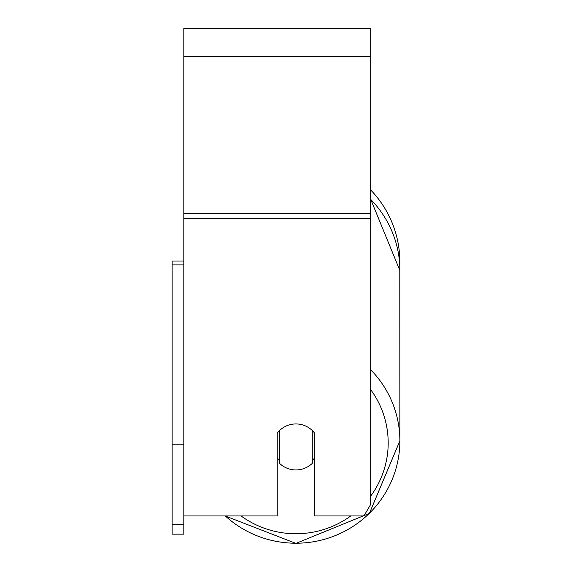 <?xml version="1.0" encoding="UTF-8"?>
<svg xmlns="http://www.w3.org/2000/svg" width="572" height="572" viewBox="0 0 572 572"><rect width="100%" height="100%" fill="white"/><g stroke="black" fill="none" stroke-linecap="round" stroke-linejoin="round"><path stroke-width="0.86" d="M295.924 469.948A23.359 23.002 0 0 1 279.579 463.37L279.579 430.516A23.359 23.002 0 0 1 295.924 423.945A23.359 23.002 0 0 1 312.276 430.516L312.276 463.37A23.359 23.002 0 0 1 295.924 469.948M279.579 460.531A23.359 23.002 0 0 1 277.241 457.907M314.614 457.907A23.359 23.002 0 0 1 312.276 460.531M183.812 515.951L277.241 515.951L277.241 433.14A23.359 23.002 0 0 1 314.614 433.14L314.614 515.951L363.928 515.951L370.67 504.454L370.67 28.6L183.812 28.6L183.812 524.681L172.129 524.681L172.129 534.155L183.812 534.155L183.812 524.681M399.871 262.176A103.94 103.94 0 0 0 370.67 189.947A103.94 103.94 0 0 1 399.785 266.373L399.871 440.862A103.94 102.359 180 0 0 370.67 369.726M183.812 264.893L172.129 264.893L172.129 261.011L183.812 261.011M172.129 264.893L172.129 444.172L183.812 444.172M172.129 444.172L172.129 524.681M225.289 515.951A103.94 102.359 180 0 0 295.924 543.221A103.94 102.359 180 0 0 399.871 440.862L369.405 513.391L295.924 543.4L369.398 513.391L399.871 440.862M350.772 515.951A92.264 90.862 0 0 1 295.924 533.747A92.264 90.862 0 0 1 241.084 515.951M370.67 389.618A92.264 90.862 0 0 1 370.67 496.153M370.67 199.378A103.94 102.359 0 0 1 399.871 270.506L370.67 199.249M370.67 218.268L183.812 218.268M370.67 56.628L183.812 56.628M370.67 213.399L183.812 213.399M225.146 515.951L295.924 543.4L225.146 515.951"/></g></svg>
